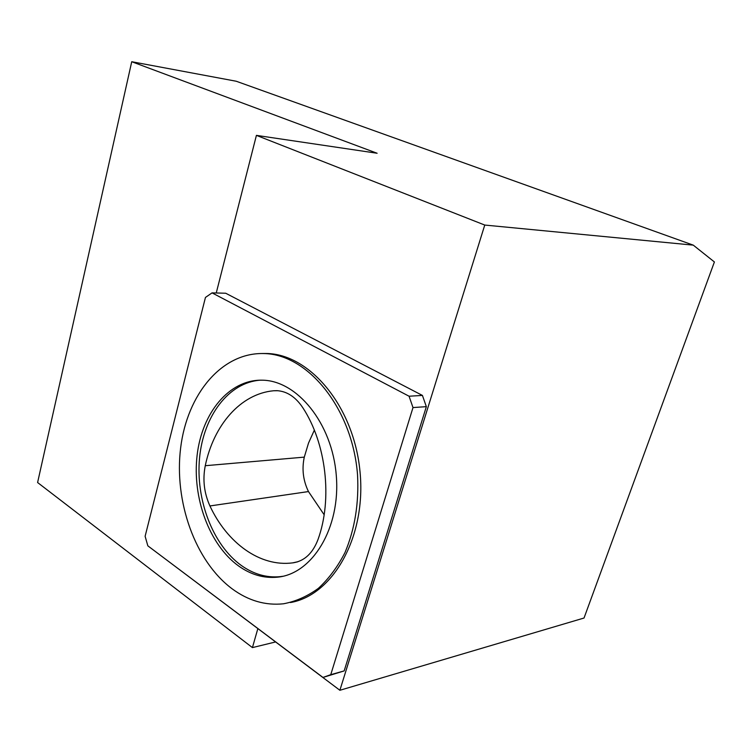 <?xml version="1.0" encoding="UTF-8"?>
<svg xmlns="http://www.w3.org/2000/svg" width="752" height="752" viewBox="0 0 752 752"><rect width="100%" height="100%" fill="white"/><g stroke="black" fill="none" stroke-linecap="round" stroke-linejoin="round"><path stroke-width="1.13" d="M151.171 548.34L339.885 690.28L584.031 618.022L714.4 261.959L693.278 245.143L236.241 81.244L131.732 61.72L37.6 482.53L252.418 647.604L257.851 628.625M131.732 61.72L377.128 153.258L256.413 135.369L484.758 225.055L339.885 690.28M275.589 641.954L252.418 647.604M693.278 245.143L484.758 225.055M225.703 293.233L422.427 395.43L426.346 406.653L344.172 670.906L322.965 677.439L147.834 545.839L145.117 536.279L205.456 297.435L212.055 292.876L225.703 293.233M216.247 292.989L256.413 135.369M212.055 292.876L409.06 396.219L422.427 395.43M409.06 396.219L412.998 407.575L426.346 406.653M412.998 407.575L330.758 674.676L344.172 670.906M330.758 674.676L322.965 677.439M290.441 602.54C333.249 595.217 366.647 536.176 359.964 471.175C353.731 406.146 309.721 354.164 266.64 353.496L261.79 353.515M232.265 588.919C248.367 600.716 265.437 605.68 283.476 603.79C295.762 601.478 307.399 596.317 318.387 588.327C328.756 578.767 337.629 566.839 344.999 552.523C354.85 529.107 359.033 503.163 357.529 474.691C352.387 408.242 307.737 354.164 263.886 353.553C221.577 352.293 187.163 394.433 180.649 447.835C173.956 501.236 194.965 561.227 232.265 588.919M238.619 565.993C209.197 544.805 192.098 497.598 197.118 455.261C201.997 412.914 228.975 379.685 261.828 380.183C296.89 380.155 332.29 423.169 336.294 475.593C340.712 528.007 312.277 574.227 277.234 577.198C263.717 578.42 250.848 574.688 238.619 565.993M282.818 576.286L279.97 576.671C266.452 577.893 253.584 574.171 241.364 565.504C212.619 544.852 195.539 499.356 199.571 457.799C203.491 416.241 228.514 382.448 260.305 380.174M318.002 539.532C312.823 553.115 304.663 560.851 293.524 562.759L292.678 562.872C260.004 567.14 227.189 542.972 209.93 505.955C204.093 493.039 202.542 479.626 205.268 465.704C213.728 425.002 240.546 393.813 273.615 390.758L276.943 390.664C286.982 391.284 295.592 396.934 302.746 407.612C326.171 443.21 332.76 499.008 318.002 539.532M314.336 430.163L308.499 443.116L304.287 457.131C301.731 469.069 303.131 480.556 308.47 491.564L324.14 514.744M297.35 561.913L293.524 562.759M304.287 457.131L205.268 465.704M308.47 491.564L209.93 505.955M277.779 390.711L273.615 390.758M266.64 353.496L263.886 353.553M279.97 576.671L277.234 577.198M298.083 561.678L292.678 562.872"/></g></svg>
